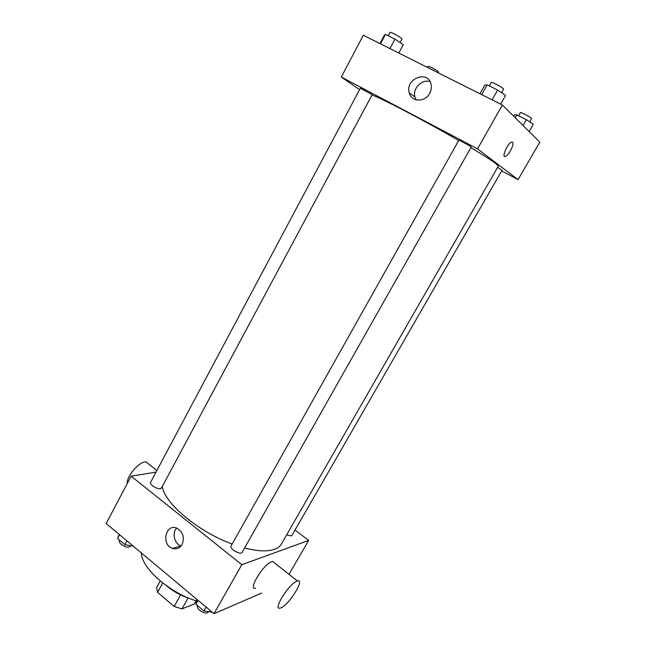 <?xml version="1.0" encoding="UTF-8"?>
<svg xmlns="http://www.w3.org/2000/svg" width="646" height="646" viewBox="0 0 646 646"><rect width="100%" height="100%" fill="white"/><g stroke="black" fill="none" stroke-linecap="round" stroke-linejoin="round"><path stroke-width="0.97" d="M180.573 594.901L174.162 606.441L157.584 592.35L156.671 587.424L160.216 580.948M196.029 600.837L194.276 603.97L182.002 608.895L174.162 606.441M188.115 597.93L182.002 608.895M162.727 582.975L157.584 592.35M188.858 598.164C180.557 595.499 173.08 591.356 166.426 585.728M196.505 600.99C168.977 592.503 141.361 567.915 141.337 552.919M261.67 593.076L214.012 613.7L106.186 523.526L131.13 476.167L156.001 472.137M295.036 530.035L308.659 540.419L288.988 574.318M244.584 548.018C257.479 551.313 267.42 551.741 274.389 549.326C277.732 548.123 280.089 546.314 281.47 543.916L498.284 166.175L495.522 163.381C491.235 160.16 483.014 154.911 470.861 147.651M162.332 486.373C164.036 502.871 198.233 531.787 232.156 544.045M308.659 540.419L241.798 564.685L131.13 476.167M160.386 488.651L161.46 487.996L372.12 94.809L371.579 94.34L360.347 88.227L150.55 482.368C149.121 484.379 157.115 489.49 160.386 488.651M286.663 534.872L291.322 535.93L291.887 535.502L502.087 170.189L497.582 167.387M242.129 552.354C240.756 555.447 229.12 548.777 231.05 546.015L458.862 140.247C458.765 139.673 471.733 146.836 471.192 147.062L242.129 552.354M241.798 564.685L214.012 613.7M182.115 544.457C179.733 548.276 176.511 549.593 172.45 548.406C160.894 544.748 165.707 523.042 176.956 528.202C183.052 531.957 184.772 537.375 182.115 544.457M255.655 588.231C247.378 590.476 263.205 564.338 271.78 561.665L272.588 561.422L274.792 563.159M296.684 581.247L297.459 580.972C305.824 578.372 287.809 606.675 280.243 608.056C272.321 610.696 288.463 584.323 296.684 581.247M149.113 464.377L145.964 461.906C139.496 461.155 126.333 476.336 127.173 483.676M181.106 545.951L180.961 545.902C174.436 543.884 171.828 533.079 176.616 528.073M371.999 95.027C381.754 98.329 424.729 120.794 458.708 140.521M501.667 170.915L518.052 179.628L477.523 148.855L341.298 77.052L359.612 89.608M409.677 93.016L409.443 93.444M341.298 77.052L363.318 35.247L502.378 105.007L539.814 142.136L518.052 179.628M502.378 105.007L477.523 148.855M429.679 93.315C425.003 102.649 411.139 102.1 409.217 92.661C405.018 78.562 428.379 69.631 431.084 84.489C431.681 87.493 431.213 90.432 429.679 93.315M512.423 142.12L512.569 142.225C514.749 143.654 508.757 155.573 505.463 156.429C501.11 158.294 507.449 143.307 511.543 142.128L512.577 142.233C514.741 143.654 508.749 155.573 505.463 156.421C501.11 158.294 507.441 143.307 511.543 142.128M416.064 99.831L414.926 97.061C412.35 88.575 422.064 78.667 430.091 81.727M500.61 104.127L505.543 95.422L497.614 90.044L487.149 84.852L484.775 85.111L479.938 93.751M497.614 90.044L492.09 99.847M487.149 84.852L481.666 94.623M489.345 85.942L491.299 82.47C491.396 81.501 501.999 87.04 503.573 88.89L501.805 92.887M398.784 53.037L403.298 44.639L394.997 39.14L385.46 34.408L384.378 35.239L379.937 43.581M394.997 39.14L389.942 48.603M385.46 34.408L380.454 43.839M388.254 35.796L390.079 32.365C390.127 31.509 399.438 36.459 401.513 38.445L401.974 39.091L400.124 42.539M529.131 131.542L533.313 124.29L526.401 119.68L516.905 114.899L514.466 114.802L513.659 116.207M526.401 119.68L523.05 125.518M516.905 114.899L515.258 117.782M518.625 115.763L520.434 112.606C520.482 111.798 530.261 116.918 531.521 118.412L529.833 121.965M427.507 67.442L428.137 66.288C428.153 65.569 436.817 70.164 438.513 71.803L438.473 72.95M212.154 612.142L203.902 610.963L195.883 604.228L196.82 599.327M206.09 607.078L203.902 610.963M198.056 600.352L195.883 604.228M197.571 605.649L197.482 605.803C195.609 608.443 204.281 614.475 207.544 612.779L208.626 611.633M133.31 546.209L124.928 544.683L117.548 538.489L119.195 534.395M126.955 540.888L124.928 544.683M119.558 534.702L117.548 538.489M119.712 540.298L119.486 540.726C117.887 543.06 125.728 548.179 129.127 547.009L130.54 545.7M272.588 561.422L297.459 580.972M156.873 470.482L145.964 461.906M180.961 545.902L172.45 548.406M414.926 97.061L409.217 92.661"/></g></svg>
